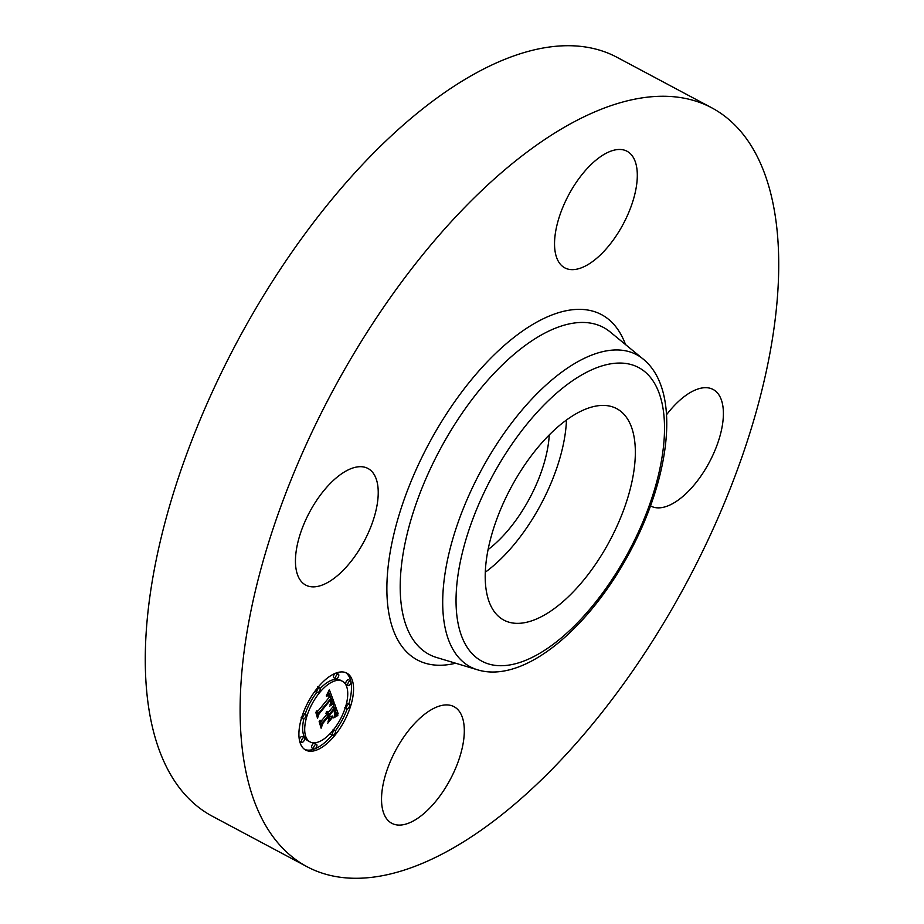 <?xml version="1.0" encoding="UTF-8"?>
<svg xmlns="http://www.w3.org/2000/svg" width="924" height="924" viewBox="0 0 924 924"><rect width="100%" height="100%" fill="white"/><g stroke="black" fill="none" stroke-linecap="round" stroke-linejoin="round"><path stroke-width="1.39" d="M566.481 419.958A119.843 56.075 -61.9 0 1 534.291 516.019A119.843 56.075 -61.9 0 1 485.354 572.175M549.272 434.869A92.435 43.255 -61.9 0 1 488.126 549.572M307.149 866.77L212.301 816.215A430.041 201.224 -61.9 0 1 193.37 802.944A430.041 201.224 -61.9 0 1 248.845 320.559A430.041 201.224 -61.9 0 1 616.851 57.23L711.699 107.785A430.041 201.224 -61.9 0 1 730.63 121.056A430.041 201.224 -61.9 0 1 675.155 603.441A430.041 201.224 -61.9 0 1 307.149 866.77A430.041 201.224 -61.9 0 1 288.219 853.499A430.041 201.224 -61.9 0 1 343.682 371.102A430.041 201.224 -61.9 0 1 711.699 107.785M388.923 821.286A66.089 30.931 -61.9 0 1 397.447 747.146A66.089 30.931 -61.9 0 1 454.007 706.675A66.089 30.931 -61.9 0 1 456.918 708.708A66.089 30.931 -61.9 0 1 448.394 782.847A66.089 30.931 -61.9 0 1 391.834 823.319A66.089 30.931 -61.9 0 1 388.923 821.286M666.516 414.772A66.089 30.931 -61.9 0 1 713.097 389.454A66.089 30.931 -61.9 0 1 705.578 468.872A66.089 30.931 -61.9 0 1 650.912 506.098A66.089 30.931 -61.9 0 1 650.519 505.878M629.914 153.268A66.089 30.931 -61.9 0 1 621.39 227.408A66.089 30.931 -61.9 0 1 564.83 267.879A66.089 30.931 -61.9 0 1 561.919 265.835A66.089 30.931 -61.9 0 1 570.454 191.707A66.089 30.931 -61.9 0 1 627.015 151.236A66.089 30.931 -61.9 0 1 629.914 153.268M360.406 547.886A66.089 30.931 -61.9 0 1 305.752 585.1A66.089 30.931 -61.9 0 1 313.271 505.671A66.089 30.931 -61.9 0 1 367.925 468.456A66.089 30.931 -61.9 0 1 360.406 547.886M603.014 552.656A119.843 56.075 -61.9 0 1 503.903 620.143A119.843 56.075 -61.9 0 1 517.544 476.114A119.843 56.075 -61.9 0 1 616.654 408.627A119.843 56.075 -61.9 0 1 603.014 552.656M317.613 687.768A43.624 20.409 -61.9 0 1 346.743 673.088A43.624 20.409 -61.9 0 1 334.834 735.412A43.624 20.409 -61.9 0 1 305.705 750.08A43.624 20.409 -61.9 0 1 317.613 687.768M335.435 730.849A43.624 20.409 118.1 0 0 347.17 708.997M348.833 704.019A43.624 20.409 118.1 0 0 351.005 682.305M350.716 680.953A43.624 20.409 118.1 0 0 345.668 672.603M304.701 749.468A43.624 20.409 118.1 0 0 314.206 749.087M315.292 748.671A43.624 20.409 118.1 0 0 332.224 734.973M316.84 692.388A34.373 16.078 118.1 0 0 305.209 714.021M303.834 718.907A34.373 16.078 118.1 0 0 307.992 740.817L310.06 741.914A34.373 16.078 -61.9 0 1 319.438 692.815A34.373 16.078 -61.9 0 1 342.388 681.254A34.373 16.078 -61.9 0 1 332.998 730.353A34.373 16.078 -61.9 0 1 310.06 741.914M342.388 681.254L340.321 680.156A34.373 16.078 118.1 0 0 320.143 688.565M350.623 680.896L348.567 679.798A2.645 1.236 118.1 0 0 346.8 680.688A2.645 1.236 118.1 0 0 346.073 684.465L348.14 685.562A2.645 1.236 -61.9 0 1 348.856 681.785A2.645 1.236 -61.9 0 1 350.623 680.896A2.645 1.236 -61.9 0 1 349.907 684.672A2.645 1.236 -61.9 0 1 348.14 685.562M330.226 733.506A2.645 1.236 118.1 0 0 330.607 734.118L332.675 735.215A2.645 1.236 -61.9 0 1 333.391 731.438A2.645 1.236 -61.9 0 1 335.158 730.549A2.645 1.236 -61.9 0 1 334.442 734.326A2.645 1.236 -61.9 0 1 332.675 735.215M349.284 704.261A2.645 1.236 -61.9 0 1 348.567 708.038A2.645 1.236 -61.9 0 1 346.8 708.927A2.645 1.236 -61.9 0 1 347.516 705.151A2.645 1.236 -61.9 0 1 349.284 704.261L347.228 703.164A2.645 1.236 118.1 0 0 346.546 703.164M304.308 737.618A2.645 1.236 -61.9 0 1 303.58 741.394A2.645 1.236 -61.9 0 1 301.813 742.284A2.645 1.236 -61.9 0 1 302.541 738.507A2.645 1.236 -61.9 0 1 304.308 737.618L302.24 736.509A2.645 1.236 118.1 0 0 300.473 737.398A2.645 1.236 118.1 0 0 299.376 739.766M299.665 741.117A2.645 1.236 118.1 0 0 299.757 741.175L301.813 742.284M316.528 744.363L314.472 743.266A2.645 1.236 118.1 0 0 312.705 744.155A2.645 1.236 118.1 0 0 311.977 747.932L314.044 749.029A2.645 1.236 -61.9 0 1 314.761 745.252A2.645 1.236 -61.9 0 1 316.528 744.363A2.645 1.236 -61.9 0 1 315.812 748.14A2.645 1.236 -61.9 0 1 314.044 749.029M314.945 691.221A2.645 1.236 118.1 0 0 315.223 691.522L317.279 692.619A2.645 1.236 -61.9 0 1 318.006 688.842A2.645 1.236 -61.9 0 1 319.773 687.953A2.645 1.236 -61.9 0 1 319.046 691.73A2.645 1.236 -61.9 0 1 317.279 692.619M338.403 674.139A2.645 1.236 -61.9 0 1 337.676 677.916A2.645 1.236 -61.9 0 1 335.909 678.805A2.645 1.236 -61.9 0 1 336.636 675.028A2.645 1.236 -61.9 0 1 338.403 674.139L336.336 673.042A2.645 1.236 118.1 0 0 336.174 672.984M335.089 673.411A2.645 1.236 118.1 0 0 334.569 673.931A2.645 1.236 118.1 0 0 333.853 677.708L335.909 678.805M305.648 714.252A2.645 1.236 -61.9 0 1 304.92 718.029A2.645 1.236 -61.9 0 1 303.153 718.918A2.645 1.236 -61.9 0 1 303.881 715.141A2.645 1.236 -61.9 0 1 305.648 714.252L303.58 713.155A2.645 1.236 118.1 0 0 303.211 713.085M333.98 702.101L329.995 704.793L331.647 701.143L331.092 698.186L318.768 713.085L317.983 715.834L316.262 711.076L318.11 710.903L329.383 697.112L328.47 695.437L326.472 696.28L328.424 694.929L329.637 696.638L330.226 696.072L328.944 693.774L326.391 695.576L329.36 689.766L333.98 702.101L331.716 700.473M333.495 703.638L329.649 706.167L333.056 703.395M330.723 703.014L330.422 700.034L319.034 713.963L317.51 718.225L315.8 712.289L317.602 717.278L318.838 713.767L330.63 699.318L330.723 703.014M334.326 703.06L338.23 713.871L334.211 716.319L335.77 712.011L334.638 707.703L329.337 714.183L329.568 714.818L334.245 709.101L335.204 711.977L334.661 714.841L334.038 709.736L329.66 715.084L330.238 716.654L332.744 715.973L328.008 721.783L329.256 717.74L328.39 715.349L322.684 722.337L321.691 725.479L319.843 720.362L321.933 720.258L326.796 714.298L325.802 713.201L327.108 713.917L327.639 713.27L326.241 712.011L327.65 711.365L328.586 712.104L333.368 706.259L334.326 703.06M337.826 715.499L333.679 717.879L337.364 715.257M332.628 717.22L327.731 723.215L332.409 717.105M328.54 719.542L327.766 717.417L322.915 723.342L321.113 728.204L319.15 721.54L321.206 727.246L322.684 723.249L327.974 716.781L328.54 719.542M320.409 721.921L321.402 720.281M328.979 716.978L329.545 716.285M328.032 715.164L327.72 713.836M329.568 714.818L327.431 713.524M327.5 712.82L328.239 711.919M335.597 713.016L335.77 711.665M334.257 707.495L333.564 705.59M328.586 712.104L327.292 711.422M328.436 711.85L327.558 711.376M327.004 712.289L326.345 711.93M327.108 713.917L325.791 713.224M327.027 713.732L325.964 713.166M326.934 713.571L326.137 713.143M326.368 713.744L325.733 713.409M322.684 722.337L320.628 721.24M328.39 715.349L326.68 714.437M330.238 716.654L328.54 715.754M329.66 715.084L327.604 713.986M334.58 709.886L333.899 709.528M329.337 714.183L327.639 713.282M334.638 707.703L332.929 706.791M335.424 715.419L334.8 715.084M335.62 715.268L334.892 714.887M335.816 715.141L334.973 714.691M335.989 715.014L335.054 714.518M336.301 714.818L335.181 714.217M336.567 714.656L335.273 713.975M336.856 714.495L335.377 713.709M337.017 714.414L335.424 713.571M337.202 714.333L335.481 713.409M337.376 714.24L335.528 713.259M338.23 713.871L336.163 712.774M330.804 698.036L330.111 696.188M329.256 693.924L328.413 691.672M316.655 712.173L317.567 710.96M327.893 694.132L327.281 693.809M328.089 693.993L327.385 693.612M328.286 693.889L327.477 693.45M328.47 693.82L327.546 693.323M328.632 693.774L327.604 693.219M328.794 693.762L327.639 693.15M328.944 693.774L327.673 693.092M329.094 693.82L327.685 693.069M329.418 696.003L328.713 695.622M329.325 695.772L327.962 695.044M329.233 695.576L328.112 694.987M329.14 695.402L328.274 694.952M329.025 695.264L328.401 694.929M328.47 695.437L327.847 695.114M318.768 713.085L316.713 711.988M331.092 698.186L329.291 697.227M331.312 703.753L330.711 703.43M331.508 703.614L330.804 703.233M331.693 703.487L330.908 703.06M331.878 703.36L330.988 702.887M332.051 703.256L331.069 702.725M333.783 702.228L331.728 701.12M330.977 700.253L330.203 699.838M330.919 700.069L330.295 699.734M645.899 372.638A166.447 77.882 -61.9 0 1 619.634 567.532A166.447 77.882 -61.9 0 1 474.659 656.132A166.447 77.882 -61.9 0 1 500.923 461.238A166.447 77.882 -61.9 0 1 645.899 372.638M477.454 669.784L436.613 657.507A185.274 86.694 -61.9 0 1 420.928 648.694A185.274 86.694 -61.9 0 1 449.179 433.391A185.274 86.694 -61.9 0 1 610.152 331.924L644.709 360.36C680.745 392.169 670.339 476.449 630.064 551.663C589.477 628.101 524.058 684.118 477.454 669.784A176.865 82.756 -61.9 0 1 462.485 661.365A176.865 82.756 -61.9 0 1 489.454 455.844A176.865 82.756 -61.9 0 1 643.104 358.997A176.865 82.756 -61.9 0 1 644.444 360.129M455.648 663.224A195.692 91.568 -61.9 0 1 408.755 653.926A195.692 91.568 -61.9 0 1 439.639 424.797A195.692 91.568 -61.9 0 1 610.083 320.616A195.692 91.568 -61.9 0 1 625.502 344.537M334.684 710.152L334.084 709.84M337.572 714.148L335.574 713.085M337.78 714.056L335.724 712.958M337.999 713.963L335.932 712.866M333.391 731.438L332.501 730.965M318.006 688.842L317.117 688.38M335.158 730.549L333.102 729.452M346.8 708.927L344.733 707.83M319.773 687.953L317.706 686.855M303.153 718.918L301.097 717.821"/></g></svg>
